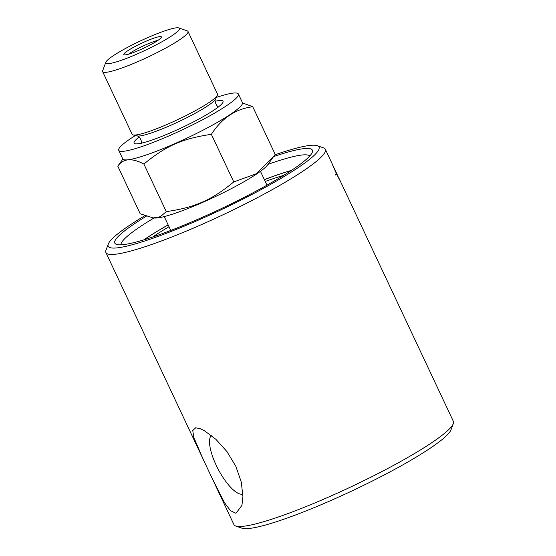 <?xml version="1.0" encoding="UTF-8"?>
<svg xmlns="http://www.w3.org/2000/svg" width="556" height="556" viewBox="0 0 556 556"><rect width="100%" height="100%" fill="white"/><g stroke="black" fill="none" stroke-linecap="round" stroke-linejoin="round"><path stroke-width="0.83" d="M332.488 164.694L336.144 172.666A121.257 15.693 -25.2 0 0 335.942 171.832L332.537 164.666M334.531 169.531L336.144 172.666M335.65 174.918A121.111 15.679 -25.2 0 0 336.116 173.333L336.248 173.277A121.257 15.693 154.8 0 1 335.699 175.036L335.595 174.772A121.257 15.693 -25.2 0 0 336.137 173.034L332.453 164.569A121.257 15.693 -25.2 0 0 332.363 164.249L332.884 165.354M335.998 171.957L335.998 171.95A121.257 15.693 154.8 0 1 336.053 172.068A121.257 15.693 154.8 0 1 336.255 172.902L336.568 173.562A121.257 15.693 -25.2 0 0 336.554 173.396L337.895 176.488L336.54 174.111A121.257 15.693 -25.2 0 0 336.561 173.931L336.248 173.277M337.214 175.286L336.477 173.597M336.255 172.902L336.568 173.562M339.598 179.949L336.053 172.068M339.104 178.552L339.779 180.005A121.257 15.693 154.8 0 1 339.869 180.332L338.131 177.155A121.257 15.693 -25.2 0 0 338.124 176.787L339.709 179.901M338.514 177.913L338.131 177.142M345.811 192.807L345.818 192.807A121.257 15.693 154.8 0 1 345.839 192.856A121.257 15.693 154.8 0 1 345.881 192.96L341.44 183.515L345.818 192.807M345.839 192.856L453.355 421.337A121.257 15.693 154.8 0 1 453.286 423.637A121.257 15.693 154.8 0 1 361.324 481.906A121.257 15.693 154.8 0 1 242.11 526.407A121.257 15.693 154.8 0 1 235.73 526.011A121.257 15.693 154.8 0 1 233.923 524.6L212.17 478.368M235.946 513.313L230.483 510.665L224.506 502.693L212.163 478.368L203.107 459.117L193.773 437.377L192.765 430.511L195.705 427.793L200.132 428.655L204.358 430.678L215.936 439.351L226.966 451.604L235.82 466.31L241.269 481.982L242.93 496.723L241.923 505.397L235.946 513.313M108.267 244.035L105.967 250.249A121.257 15.693 -25.2 0 0 105.904 252.549A121.257 15.693 -25.2 0 0 114.091 254.356A121.257 15.693 -25.2 0 0 240.366 206.38A121.257 15.693 -25.2 0 0 325.336 149.286A121.257 15.693 -25.2 0 0 323.522 147.875L317.274 145.686A116.489 15.081 154.8 0 1 220.03 210.286A116.489 15.081 154.8 0 1 108.267 244.035A116.489 15.081 154.8 0 1 144.727 215.784M238.392 94.006L242.416 102.561A66.122 8.562 154.8 0 1 186.232 138.458A66.122 8.562 154.8 0 1 122.751 158.87L118.727 150.315A66.122 8.562 -25.2 0 0 182.208 129.909A66.122 8.562 -25.2 0 0 238.392 94.006A66.122 8.562 -25.2 0 0 216.381 97.404M215.144 101.296A49.143 6.359 154.8 0 1 223.032 101.234A49.143 6.359 154.8 0 1 181.27 127.922A49.143 6.359 154.8 0 1 134.093 143.087A49.143 6.359 154.8 0 1 139.16 137.047M135.372 135.525A66.122 8.562 -25.2 0 0 118.727 150.315M143.893 239.838A105.035 13.594 154.8 0 1 168.169 224.944M264.378 179.671A105.035 13.594 154.8 0 1 291.33 170.463M152.705 237.002A92.157 11.926 154.8 0 1 169.01 226.737M265.226 181.465A92.157 11.926 154.8 0 1 283.525 175.446M178.803 27.932L187.316 30.914A47.177 6.109 154.8 0 1 188.018 31.463A47.177 6.109 154.8 0 1 154.964 53.675A47.177 6.109 154.8 0 1 105.835 72.343A47.177 6.109 154.8 0 1 102.645 71.641A47.177 6.109 154.8 0 1 102.672 70.744L105.8 62.286A40.692 5.268 -25.2 0 0 108.524 63.662A40.692 5.268 -25.2 0 0 153.234 46.391A40.692 5.268 -25.2 0 0 178.803 27.932A40.692 5.268 -25.2 0 0 176.662 27.8A40.692 5.268 -25.2 0 0 136.658 42.736A40.692 5.268 -25.2 0 0 105.8 62.286M159.996 36.571A20.78 2.69 154.8 0 1 161.435 37.092A20.78 2.69 154.8 0 1 146.138 47.01A20.78 2.69 154.8 0 1 125.197 54.891A20.78 2.69 154.8 0 1 123.932 54.738A20.78 2.69 154.8 0 1 137.666 45.14A20.78 2.69 154.8 0 1 159.996 36.571M158.043 40.31A19.064 2.467 -25.2 0 0 128.568 54.175M102.645 71.641L132.14 134.323A47.177 6.109 -25.2 0 0 133.065 134.934A47.177 6.109 -25.2 0 0 135.33 135.025A47.177 6.109 -25.2 0 0 181.18 117.969A47.177 6.109 -25.2 0 0 217.403 95.25A47.177 6.109 -25.2 0 0 217.514 94.145L188.018 31.463M242.52 102.95L252.758 106.717C235.654 108.893 221.858 118.094 211.363 134.316C182.25 138.653 166.376 145.644 143.879 164.027C131.876 157.716 123.182 158.418 117.789 166.147L122.855 159.044M273.809 156.278L267.617 164.91A64.037 8.291 154.8 0 1 216.923 195.844A64.037 8.291 154.8 0 1 156.757 217.994A64.037 8.291 154.8 0 1 154.728 218.028L153.241 217.931L160.253 216.729L166.286 211.648C195.392 207.305 211.266 200.313 233.77 181.93L256.212 173.813L273.809 156.278L275.171 154.339L252.758 106.717M117.789 166.147L140.202 213.768L153.241 217.931M166.286 211.648L143.879 164.027M233.77 181.93L211.363 134.316M146.165 216.326A109.164 14.129 -25.2 0 0 116.461 244.39A109.164 14.129 -25.2 0 0 219.627 209.424A109.164 14.129 -25.2 0 0 312.319 152.226A109.164 14.129 -25.2 0 0 305.008 148.535A109.164 14.129 -25.2 0 0 273.58 156.597M120.999 244.828A104.396 13.511 154.8 0 1 154.04 217.98M268.02 164.347A104.396 13.511 154.8 0 1 303.034 154.909A104.396 13.511 154.8 0 1 309.761 156M274.796 154.874A116.489 15.081 154.8 0 1 311.145 145.304A116.489 15.081 154.8 0 1 317.274 145.686M143.775 239.879A104.396 13.511 154.8 0 1 168.134 224.874M264.35 179.602A104.396 13.511 154.8 0 1 291.434 170.393M235.73 526.011L241.985 528.2A116.489 15.081 -25.2 0 0 352.066 490.885A116.489 15.081 -25.2 0 0 450.992 429.851L453.286 423.637M242.896 493.999A33.388 10.807 62.2 0 1 241.874 494.214A33.388 10.807 62.2 0 1 217.973 468.826A33.388 10.807 62.2 0 1 211.308 435.417M141.168 143.552C142.718 142.906 139.556 135.351 137.061 135.949A43.959 5.692 -25.2 0 0 139.167 136.032A43.959 5.692 -25.2 0 0 191.243 115.419A43.959 5.692 -25.2 0 0 215.638 98.975L217.403 95.25M105.904 252.549L203.107 459.117M325.336 149.286L332.453 164.409M339.549 179.491L341.419 183.466M137.061 135.949L133.065 134.934M218.876 106.988C217.389 107.767 213.587 100.518 215.638 98.975M164.235 216.59L170.755 230.448M260.451 171.317L266.97 185.169"/></g></svg>
